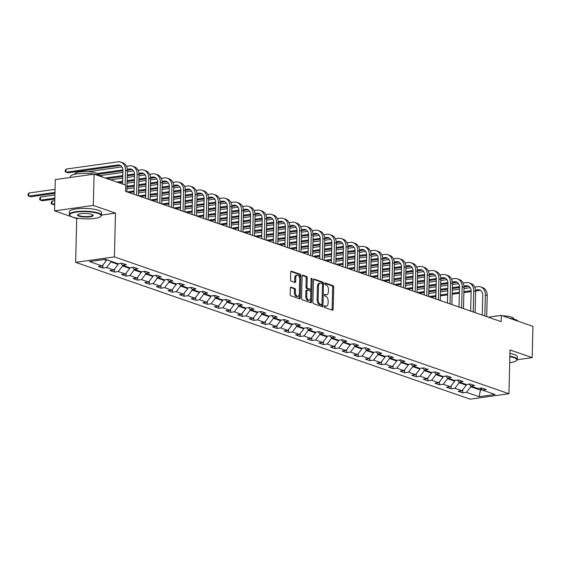 <?xml version="1.0" encoding="UTF-8"?>
<svg xmlns="http://www.w3.org/2000/svg" width="561" height="561" viewBox="0 0 561 561"><rect width="100%" height="100%" fill="white"/><g stroke="black" fill="none" stroke-linecap="round" stroke-linejoin="round"><path stroke-width="0.84" d="M324.146 306.467A0.884 0.505 82 0 0 324.637 307.505L332.4 310.198A1.262 0.715 82 0 0 332.603 310.219A1.262 0.715 82 0 0 333.157 309.223L333.697 287.113A1.262 0.715 82 0 0 333.003 285.633L325.24 282.94A0.884 0.505 82 0 0 325.092 282.926A0.884 0.505 82 0 0 324.707 283.628A0.884 0.505 82 0 0 325.198 284.665L326.2 285.009A4.039 2.293 82 0 1 328.444 289.749L328.395 291.594A4.039 2.293 82 0 1 326.621 294.784A4.039 2.293 82 0 1 325.962 294.714L324.959 294.364A0.884 0.505 82 0 0 324.819 294.35A0.884 0.505 82 0 0 324.426 295.044A0.884 0.505 82 0 0 324.917 296.082L325.92 296.432A4.039 2.293 82 0 1 328.164 301.173L328.115 303.01A4.039 2.293 82 0 1 326.341 306.201A4.039 2.293 82 0 1 325.689 306.131L324.679 305.787A0.884 0.505 82 0 0 324.538 305.766A0.884 0.505 82 0 0 324.146 306.467M291.089 287.134A1.262 0.715 82 0 0 290.886 287.113A1.262 0.715 82 0 0 290.332 288.109L290.177 294.315A1.262 0.715 82 0 0 290.879 295.794L299.497 298.782A1.262 0.715 82 0 0 299.7 298.803A1.262 0.715 82 0 0 300.254 297.807L300.794 275.703A1.262 0.715 82 0 0 300.093 274.224L291.475 271.236A1.262 0.715 82 0 0 291.271 271.208A1.262 0.715 82 0 0 290.717 272.211L290.535 279.701A1.262 0.715 82 0 0 291.236 281.18L294.925 282.456A1.262 0.715 82 0 0 295.128 282.485A1.262 0.715 82 0 0 295.682 281.482L295.773 277.772A3.373 1.914 82 0 1 297.26 275.107A3.373 1.914 82 0 1 299.679 279.126L299.329 293.676A3.373 1.914 82 0 1 297.842 296.341A3.373 1.914 82 0 1 295.416 292.323L295.479 289.897A1.262 0.715 82 0 0 294.777 288.417L290.689 287.19M115.489 213.117L93.315 205.431L94.08 174.155L55.301 179.583L54.536 210.859L76.71 218.545L75.637 262.338L114.423 256.903L115.489 213.117L101.464 215.08M517.221 359.734L532.186 357.638L510.012 349.952L508.939 393.738L114.423 256.903M532.186 357.638L532.95 326.362L501.324 315.394L488.365 317.21M94.08 174.155L125.706 185.123L125.552 191.378L501.176 321.649L501.324 315.394M312.891 302.19A1.262 0.715 82 0 0 313.592 303.669L322.21 306.664A1.262 0.715 82 0 0 322.414 306.685A1.262 0.715 82 0 0 322.968 305.689L323.508 283.586A1.262 0.715 82 0 0 322.813 282.099L314.195 279.112A1.262 0.715 82 0 0 313.985 279.09A1.262 0.715 82 0 0 313.431 280.086L312.891 302.19M310.85 302.723L302.232 299.735A1.262 0.715 82 0 1 301.538 298.249L302.077 276.145A1.262 0.715 82 0 1 302.631 275.149A1.262 0.715 82 0 1 302.835 275.171L306.523 276.454A1.262 0.715 82 0 1 307.225 277.933L307.007 286.895A1.262 0.715 82 0 0 307.701 288.382L310.149 289.231A1.262 0.715 82 0 0 310.359 289.252A1.262 0.715 82 0 0 310.913 288.256L311.138 278.922A0.884 0.505 82 0 1 311.53 278.221A0.884 0.505 82 0 1 312.161 279.273L311.614 301.748A1.262 0.715 82 0 1 311.06 302.744A1.262 0.715 82 0 1 310.85 302.723M75.637 262.338L470.16 399.166L508.939 393.738M102.81 268.06L106.632 267.52L113.778 270.002L109.949 270.535L114.416 272.085L118.245 271.552L125.384 274.027L121.562 274.56L126.022 276.11L129.85 275.577L136.996 278.053L133.167 278.586L137.634 280.135L141.456 279.602L148.602 282.078L144.773 282.611L149.24 284.161L153.069 283.628L160.208 286.103L156.386 286.636L160.846 288.186L164.675 287.653L171.82 290.128L167.991 290.668L172.458 292.211L176.28 291.678L183.426 294.153L179.597 294.693L184.064 296.236L187.893 295.703L195.032 298.179L191.21 298.718L195.67 300.268L199.499 299.728L206.644 302.211L202.816 302.744L207.282 304.293L211.104 303.753L218.25 306.236L214.421 306.769L218.888 308.319L222.71 307.779L229.856 310.261L226.034 310.794L230.494 312.344L234.323 311.811L241.461 314.286L237.64 314.819L242.107 316.369L245.928 315.836L253.074 318.311L249.245 318.844L253.712 320.394L257.534 319.861L264.68 322.337L260.858 322.87L265.318 324.419L269.147 323.886L276.285 326.362L272.464 326.902L276.924 328.444L280.752 327.912L287.898 330.387L284.069 330.927L288.536 332.47L292.358 331.937L299.504 334.412L295.675 334.952L300.142 336.502L303.971 335.962L311.11 338.437L307.288 338.977L311.748 340.527L315.577 339.987L322.722 342.469L318.893 343.002L323.36 344.552L327.182 344.012L334.328 346.495L330.499 347.028L334.966 348.577L338.795 348.037L345.934 350.52L342.112 351.053L346.572 352.603L350.401 352.07L357.546 354.545L353.718 355.078L358.184 356.628L362.006 356.095L369.152 358.57L365.323 359.103L369.79 360.653L373.619 360.12L380.758 362.595L376.936 363.128L381.396 364.678L385.225 364.145L392.37 366.621L388.542 367.16L393.009 368.703L396.83 368.17L403.976 370.646L400.147 371.186L404.614 372.728L408.443 372.195L415.582 374.671L411.76 375.211L416.22 376.761L420.049 376.221L427.187 378.696L423.366 379.236L427.833 380.786L431.654 380.246L438.8 382.728L434.971 383.261L439.438 384.811L443.26 384.271L450.406 386.753L446.584 387.286L451.044 388.836L454.873 388.303L462.012 390.779L458.19 391.312L462.657 392.861L466.479 392.328L479.129 396.711L495.061 394.481L482.411 390.098L486.24 389.558L481.773 388.009L477.944 388.549L470.805 386.073L474.627 385.533L470.167 383.983L466.338 384.523L459.193 382.041L463.021 381.508L458.554 379.958L454.733 380.498L447.587 378.016L451.416 377.483L446.949 375.933L443.12 376.466L435.981 373.991L439.803 373.458L435.343 371.908L431.514 372.441L424.368 369.965L428.197 369.433L423.73 367.883L419.909 368.416L412.763 365.94L416.592 365.407L412.125 363.858L408.303 364.391L401.157 361.915L404.979 361.382L400.519 359.832L396.69 360.365L389.551 357.89L393.373 357.35L388.906 355.807L385.084 356.34L377.939 353.865L381.768 353.325L377.301 351.775L373.479 352.315L366.333 349.84L370.155 349.3L365.695 347.75L361.866 348.29L354.727 345.807L358.549 345.274L354.089 343.725L350.26 344.265L343.115 341.782L346.943 341.249L342.476 339.7L338.655 340.239L331.509 337.757L335.338 337.224L330.871 335.674L327.042 336.207L319.903 333.732L323.725 333.199L319.265 331.649L315.436 332.182L308.291 329.707L312.119 329.174L307.652 327.624L303.831 328.157L296.685 325.682L300.514 325.149L296.047 323.599L292.218 324.132L285.079 321.656L288.901 321.116L284.441 319.574L280.612 320.107L273.466 317.631L277.295 317.091L272.828 315.548L269.007 316.081L261.861 313.606L265.69 313.066L261.223 311.516L257.394 312.056L250.255 309.581L254.077 309.041L249.617 307.491L245.788 308.031L238.642 305.549L242.471 305.016L238.004 303.466L234.182 304.006L227.037 301.523L230.866 300.991L226.399 299.441L222.57 299.981L215.431 297.498L219.253 296.965L214.793 295.416L210.964 295.949L203.825 293.473L207.647 292.94L203.18 291.39L199.358 291.923L192.213 289.448L196.041 288.915L191.574 287.365L187.753 287.898L180.607 285.423L184.429 284.89L179.969 283.34L176.14 283.873L169.001 281.398L172.823 280.858L168.356 279.315L164.534 279.848L157.389 277.372L161.217 276.832L156.75 275.29L152.929 275.823L145.783 273.347L149.612 272.807L145.145 271.258L141.316 271.797L134.177 269.315L137.999 268.782L133.539 267.232L129.71 267.772L122.564 265.29L126.393 264.757L121.926 263.207L118.105 263.747L105.454 259.357L89.522 261.587L102.172 265.977L98.343 266.51L102.81 268.06L102.88 265.051M118.112 263.74L118.091 264.406L110.952 261.931L110.966 261.272M110.952 261.931L106.632 267.52M118.091 264.406L113.778 270.002M129.717 267.772L129.703 268.431L122.557 265.956L122.571 265.297L120.79 263.368M122.557 265.956L118.245 271.552M129.703 268.431L125.384 274.027M141.323 271.797L141.309 272.464L134.163 269.981L134.184 269.322L132.403 267.394M134.163 269.981L129.85 275.577M141.309 272.464L136.996 278.053M152.936 275.823L152.915 276.489L145.776 274.006L145.79 273.347L144.009 271.419M145.776 274.006L141.456 279.602M152.915 276.489L148.602 282.078M164.541 279.848L164.527 280.514L157.382 278.039L157.396 277.372L155.614 275.444M157.382 278.039L153.069 283.628M164.527 280.514L160.208 286.103M176.147 283.873L176.133 284.539L168.987 282.064L169.008 281.398L167.227 279.469M168.987 282.064L164.675 287.653M176.133 284.539L171.82 290.128M187.76 287.898L187.739 288.564L180.6 286.089L180.614 285.423L178.833 283.494M180.6 286.089L176.28 291.678M187.739 288.564L183.426 294.153M199.365 291.923L199.351 292.59L192.206 290.114L192.22 289.448L190.438 287.52M192.206 290.114L187.893 295.703M199.351 292.59L195.032 298.179M210.971 295.949L210.957 296.615L203.811 294.139L203.825 293.473L202.051 291.552M203.811 294.139L199.499 299.728M210.957 296.615L206.644 302.211M222.577 299.974L222.563 300.64L215.424 298.164L215.438 297.505L213.657 295.577M215.424 298.164L211.104 303.753M222.563 300.64L218.25 306.236M234.189 303.999L234.168 304.665L227.03 302.19L227.044 301.53L225.263 299.602M227.03 302.19L222.71 307.779M234.168 304.665L229.856 310.261M238.642 305.549L236.875 303.627M245.795 308.031L245.781 308.697L238.635 306.215L238.649 305.556M238.635 306.215L234.323 311.811M245.781 308.697L241.461 314.286M250.255 309.581L248.481 307.652M257.401 312.056L257.387 312.722L250.241 310.24L250.262 309.581M250.241 310.24L245.928 315.836M257.387 312.722L253.074 318.311M261.861 313.606L260.087 311.678M269.014 316.081L268.992 316.748L261.854 314.265L261.868 313.606M261.854 314.265L257.534 319.861M268.992 316.748L264.68 322.337M273.466 317.631L271.692 315.703M280.619 320.107L280.605 320.773L273.459 318.297L273.473 317.631M273.459 318.297L269.147 323.886M280.605 320.773L276.285 326.362M292.225 324.132L292.211 324.798L285.065 322.323L285.086 321.656L283.305 319.728M285.065 322.323L280.752 327.912M292.211 324.798L287.898 330.387M303.838 328.157L303.817 328.823L296.678 326.348L296.692 325.682L294.911 323.753M296.678 326.348L292.358 331.937M303.817 328.823L299.504 334.412M315.443 332.182L315.429 332.848L308.284 330.373L308.298 329.707L306.516 327.785M308.284 330.373L303.971 335.962M315.429 332.848L311.11 338.437M327.049 336.207L327.035 336.873L319.889 334.398L319.91 333.732L318.129 331.81M319.889 334.398L315.577 339.987M327.035 336.873L322.722 342.469M338.662 340.232L338.641 340.899L331.502 338.423L331.516 337.764L329.735 335.836M331.502 338.423L327.182 344.012M338.641 340.899L334.328 346.495M350.267 344.265L350.253 344.924L343.108 342.448L343.122 341.789L341.34 339.861M343.108 342.448L338.795 348.037M350.253 344.924L345.934 350.52M361.873 348.29L361.859 348.956L354.713 346.474L354.734 345.814L352.953 343.886M354.713 346.474L350.401 352.07M361.859 348.956L357.546 354.545M373.486 352.315L373.465 352.981L366.326 350.499L366.34 349.84L364.559 347.911M366.326 350.499L362.006 356.095M373.465 352.981L369.152 358.57M385.091 356.34L385.077 357.006L377.932 354.524L377.946 353.865L376.165 351.936M377.932 354.524L373.619 360.12M385.077 357.006L380.758 362.595M396.697 360.365L396.683 361.032L389.537 358.556L389.558 357.89L387.777 355.962M389.537 358.556L385.225 364.145M396.683 361.032L392.37 366.621M408.31 364.391L408.289 365.057L401.15 362.581L401.164 361.915L399.383 359.987M401.15 362.581L396.83 368.17M408.289 365.057L403.976 370.646M419.916 368.416L419.901 369.082L412.756 366.606L412.77 365.94L410.989 364.012M412.756 366.606L408.443 372.195M419.901 369.082L415.582 374.671M431.521 372.441L431.507 373.107L424.361 370.632L424.375 369.965L422.601 368.044M424.361 370.632L420.049 376.221M431.507 373.107L427.187 378.696M435.981 373.991L434.207 372.069M443.127 376.466L443.113 377.132L435.967 374.657L435.988 373.998M435.967 374.657L431.654 380.246M443.113 377.132L438.8 382.728M447.587 378.016L445.813 376.094M454.74 380.491L454.719 381.157L447.58 378.682L447.594 378.023M447.58 378.682L443.26 384.271M454.719 381.157L450.406 386.753M459.193 382.041L457.418 380.12M466.345 384.523L466.331 385.19L459.186 382.707L459.2 382.048M459.186 382.707L454.873 388.303M466.331 385.19L462.012 390.779M480.511 388.191L480.468 390.091L470.791 386.732L470.812 386.073L469.031 384.145M470.791 386.732L466.479 392.328M482.187 389.846L480.468 390.091L479.129 396.711M482.411 390.098L480.637 388.17M93.315 205.431L54.536 210.859M104.08 259.547L106.485 260.381L106.499 259.722M106.485 260.381L102.172 265.977M462.727 389.853L462.657 392.861M451.121 385.828L451.044 388.836M439.508 381.803L439.438 384.811M427.903 377.777L427.833 380.786M416.297 373.752L416.22 376.761M404.684 369.727L404.614 372.728M393.079 365.702L393.009 368.703M381.473 361.67L381.396 364.678M369.86 357.645L369.79 360.653M358.255 353.619L358.184 356.628M346.649 349.594L346.572 352.603M335.043 345.569L334.966 348.577M323.431 341.544L323.36 344.552M311.825 337.519L311.748 340.527M300.219 333.493L300.142 336.502M288.606 329.468L288.536 332.47M277.001 325.443L276.924 328.444M265.395 321.411L265.318 324.419M253.782 317.386L253.712 320.394M242.177 313.361L242.107 316.369M230.571 309.335L230.494 312.344M218.958 305.31L218.888 308.319M207.353 301.285L207.282 304.293M195.747 297.26L195.67 300.268M184.134 293.235L184.064 296.236M172.529 289.21L172.458 292.211M160.923 285.184L160.846 288.186M149.317 281.152L149.24 284.161M137.704 277.127L137.634 280.135M126.099 273.102L126.022 276.11M114.493 269.077L114.416 272.085M76.71 218.545L78.316 218.32M324.202 306.131L324.637 306.278A4.039 2.293 82 0 0 325.296 306.348L326.341 306.201M326.621 294.784L325.569 294.932A4.039 2.293 82 0 1 324.917 294.862L324.482 294.707M331.951 310.037A1.262 0.715 82 0 0 332.112 309.363L332.652 287.26A1.262 0.715 82 0 0 331.951 285.78L324.763 283.284M322.449 284.378L322.463 283.726A1.262 0.715 82 0 0 321.762 282.246L313.592 279.413M321.769 306.509A1.262 0.715 82 0 0 321.923 305.836L321.965 304.167M321.446 304.665A0.884 0.505 82 0 0 321.593 304.679A0.884 0.505 82 0 0 321.979 303.978L322.456 284.581A0.884 0.505 82 0 0 321.965 283.543L320.906 283.172A4.039 2.293 82 0 0 320.247 283.102A4.039 2.293 82 0 0 318.473 286.292L318.15 299.553A4.039 2.293 82 0 0 320.387 304.293L321.446 304.665L320.401 304.812A0.884 0.505 82 0 0 320.541 304.826A0.884 0.505 82 0 0 320.675 304.77M320.247 283.102L319.202 283.249A4.039 2.293 82 0 0 317.428 286.44L318.473 286.292M320.401 304.812L319.342 304.441A4.039 2.293 82 0 1 317.098 299.7L317.428 286.44M302.232 275.472L305.472 276.601L306.523 276.454M309.497 289.322A1.262 0.715 82 0 1 309.307 289.399A1.262 0.715 82 0 1 309.104 289.371L306.657 288.522A1.262 0.715 82 0 1 305.955 287.043L306.173 278.081A1.262 0.715 82 0 0 305.472 276.601M310.892 288.48L310.801 292.19M310.661 297.933L310.563 301.895L311.614 301.748M306.776 296.201A3.373 1.914 82 0 0 309.202 300.219A3.373 1.914 82 0 0 310.682 297.554L310.808 292.428A1.262 0.715 82 0 0 310.107 290.949L307.659 290.1A1.262 0.715 82 0 0 307.456 290.079A1.262 0.715 82 0 0 306.902 291.075L306.776 296.201L305.731 296.348A3.373 1.914 82 0 0 308.15 300.366L309.202 300.219M306.615 290.247A1.262 0.715 82 0 0 306.411 290.226A1.262 0.715 82 0 0 305.857 291.222L306.902 291.075M305.731 296.348L305.857 291.222M310.408 302.568A1.262 0.715 82 0 0 310.563 301.895M297.842 296.341L296.79 296.489A3.373 1.914 82 0 1 294.371 292.47L294.427 290.044A1.262 0.715 82 0 0 293.726 288.564L290.486 287.435M297.26 275.107L296.208 275.255A3.373 1.914 82 0 0 294.728 277.919L295.773 277.772M294.476 282.302A1.262 0.715 82 0 0 294.637 281.629L294.728 277.919M299.679 278.74L299.749 275.851A1.262 0.715 82 0 0 299.048 274.371L290.871 271.538M299.048 298.627A1.262 0.715 82 0 0 299.209 297.954L299.301 294.055M474.704 287.064L477.727 286.636A9.642 7.623 109.1 0 1 480.658 286.909L482.523 287.555A9.642 7.623 109.1 0 1 487.221 295.57L486.71 316.635M480.658 286.909A9.642 7.623 109.1 0 1 485.363 294.925L484.844 315.99M482.257 315.086L482.74 295.289A6.43 5.084 -70.9 0 0 479.606 289.946A6.43 5.084 -70.9 0 0 477.649 289.764L475.553 290.058M480.497 290.388A6.43 5.084 -70.9 0 0 479.515 290.409L475.609 290.956M471.121 290.682L463.905 291.692M459.403 292.323L452.159 293.333M447.657 293.964L440.413 294.981M435.904 295.612L428.913 296.587M471.128 291.587L463.884 292.604M459.375 293.228L452.138 294.245M447.629 294.876L440.385 295.885M435.883 296.517L430.778 297.232M428.737 293.494L435.981 292.484M440.49 291.853L447.727 290.836M452.236 290.205L459.48 289.195M463.982 288.564L470.202 287.695M509.697 362.701A15.687 3.604 -178.6 0 0 516.4 360.702A15.687 3.604 -178.6 0 0 513.974 357.694A15.687 3.604 -178.6 0 0 509.844 356.677M509.858 356.2A16.073 3.689 1.4 0 1 514.297 357.273A16.073 3.689 1.4 0 1 517.263 359.496A16.073 3.689 1.4 0 1 516.786 360.358L516.4 360.702M509.43 318.206A16.073 3.689 1.4 0 1 515.222 319.49A16.073 3.689 1.4 0 1 518.034 321.187M502.481 315.794A11.571 2.658 1.4 0 1 511.618 317.126A11.571 2.658 1.4 0 1 513.757 318.732L513.75 319.048M509.928 353.444A16.073 3.689 1.4 0 1 514.36 354.517A16.073 3.689 1.4 0 1 517.326 356.747L517.263 359.496M493.498 316.488A11.571 2.658 1.4 0 1 497.845 315.878M72.593 217.058A15.687 3.604 -178.6 0 0 88.294 218.881A15.687 3.604 -178.6 0 0 100.601 216.49A15.687 3.604 -178.6 0 0 98.175 213.482A15.687 3.604 -178.6 0 0 78.919 211.841A15.687 3.604 -178.6 0 0 70.125 215.747A15.687 3.604 -178.6 0 0 72.593 217.058M70.125 215.747L69.76 215.382A16.073 3.689 1.4 0 1 69.326 214.505A16.073 3.689 1.4 0 1 80.553 211.266A16.073 3.689 1.4 0 1 98.498 213.061A16.073 3.689 1.4 0 1 101.464 215.291A16.073 3.689 1.4 0 1 100.987 216.146L100.601 216.49M78.989 216.167A7.84 1.802 1.4 0 1 77.776 214.66A7.84 1.802 1.4 0 1 83.926 213.468A7.84 1.802 1.4 0 1 91.78 214.379A7.84 1.802 1.4 0 1 93.014 215.031A7.84 1.802 1.4 0 1 88.617 216.988A7.84 1.802 1.4 0 1 78.989 216.167M78.007 214.491A7.454 1.711 -178.6 0 0 77.937 214.716A7.454 1.711 -178.6 0 0 79.311 215.747A7.454 1.711 -178.6 0 0 87.635 216.581A7.454 1.711 -178.6 0 0 92.846 215.08A7.454 1.711 -178.6 0 0 92.789 214.849M70.23 177.493L70.251 176.722A16.073 3.689 1.4 0 1 81.478 173.482A16.073 3.689 1.4 0 1 99.416 175.277A16.073 3.689 1.4 0 1 102.235 176.981M74.809 174.268L74.816 173.952A11.571 2.658 1.4 0 1 82.902 171.624A11.571 2.658 1.4 0 1 95.819 172.914A11.571 2.658 1.4 0 1 97.958 174.52L97.951 174.836M69.326 214.505L69.396 211.749A16.073 3.689 1.4 0 1 80.623 208.51A16.073 3.689 1.4 0 1 98.561 210.312A16.073 3.689 1.4 0 1 101.527 212.535L101.464 215.291M463.098 283.039L466.121 282.611A9.642 7.623 109.1 0 1 469.052 282.884L470.91 283.529A9.642 7.623 109.1 0 1 475.616 291.545L475.097 312.603M469.052 282.884A9.642 7.623 109.1 0 1 473.75 290.893L473.239 311.958M470.651 311.06L471.135 291.264A6.43 5.084 -70.9 0 0 468 285.921A6.43 5.084 -70.9 0 0 466.044 285.738L463.94 286.033M468.891 286.362A6.43 5.084 -70.9 0 0 467.902 286.383L464.003 286.93M459.515 286.657L452.292 287.667M447.79 288.298L440.546 289.308M436.044 289.939L428.8 290.956M424.298 291.587L417.307 292.562M459.515 287.562L452.271 288.571M447.769 289.203L440.525 290.219M436.023 290.85L428.779 291.86M424.277 292.491L419.165 293.207M417.132 289.469L424.375 288.459M428.877 287.828L436.121 286.811M440.623 286.18L447.867 285.17M452.369 284.539L458.589 283.67M451.493 279.013L454.515 278.586A9.642 7.623 109.1 0 1 457.446 278.859L459.305 279.504A9.642 7.623 109.1 0 1 464.003 287.512L463.491 308.578M457.446 278.859A9.642 7.623 109.1 0 1 462.145 286.867L461.633 307.933M459.038 307.035L459.522 287.239A6.43 5.084 -70.9 0 0 456.388 281.895A6.43 5.084 -70.9 0 0 454.438 281.713L452.334 282.008M457.278 282.337A6.43 5.084 -70.9 0 0 456.296 282.358L452.397 282.905M447.909 282.632L440.687 283.642M436.185 284.273L428.941 285.283M424.439 285.914L417.195 286.93M412.693 287.562L405.701 288.536M447.909 283.536L440.666 284.546M436.163 285.177L428.92 286.194M424.418 286.825L417.174 287.835M412.672 288.466L407.559 289.181M405.526 285.444L412.77 284.434M417.272 283.803L424.516 282.786M429.018 282.155L436.262 281.145M440.764 280.514L446.984 279.644M439.88 274.988L442.902 274.56A9.642 7.623 109.1 0 1 445.834 274.834L447.699 275.479A9.642 7.623 109.1 0 1 452.397 283.487L451.886 304.553M445.834 274.834A9.642 7.623 109.1 0 1 450.539 282.842L450.02 303.908M447.433 303.01L447.916 283.214A6.43 5.084 -70.9 0 0 444.782 277.87A6.43 5.084 -70.9 0 0 442.825 277.688L440.729 277.983M445.672 278.305A6.43 5.084 -70.9 0 0 444.691 278.333L440.792 278.88M436.297 278.6L429.081 279.616M424.579 280.241L417.335 281.257M412.833 281.888L405.589 282.905M401.087 283.529L394.088 284.511M436.304 279.511L429.06 280.521M424.558 281.152L417.314 282.169M412.805 282.8L405.561 283.81M401.059 284.441L395.954 285.156M393.913 281.419L401.157 280.402M405.666 279.778L412.91 278.761M417.412 278.13L424.656 277.113M429.158 276.489L435.378 275.612M428.274 270.956L431.297 270.535A9.642 7.623 109.1 0 1 434.228 270.809L436.086 271.454A9.642 7.623 109.1 0 1 440.792 279.462L440.273 300.528M434.228 270.809A9.642 7.623 109.1 0 1 438.926 278.817L438.414 299.883M435.827 298.985L436.311 279.182A6.43 5.084 -70.9 0 0 433.176 273.845A6.43 5.084 -70.9 0 0 431.22 273.663L429.116 273.957M434.067 274.28A6.43 5.084 -70.9 0 0 433.078 274.308L429.179 274.855M424.691 274.574L417.468 275.591M412.966 276.215L405.722 277.232M401.22 277.863L393.976 278.873M389.474 279.504L382.483 280.486M424.691 275.486L417.447 276.496M412.945 277.127L405.701 278.144M401.199 278.768L393.955 279.785M389.453 280.416L384.341 281.131M382.307 277.393L389.551 276.377M394.053 275.746L401.297 274.736M405.799 274.105L413.043 273.088M417.545 272.464L423.765 271.587M416.669 266.931L419.691 266.51A9.642 7.623 109.1 0 1 422.622 266.784L424.481 267.429A9.642 7.623 109.1 0 1 429.179 275.437L428.667 296.503M422.622 266.784A9.642 7.623 109.1 0 1 427.321 274.792L426.809 295.857M424.214 294.96L424.698 275.156A6.43 5.084 -70.9 0 0 421.563 269.82A6.43 5.084 -70.9 0 0 419.614 269.638L417.51 269.932M422.454 270.255A6.43 5.084 -70.9 0 0 421.472 270.283L417.573 270.83M413.085 270.549L405.862 271.559M401.36 272.19L394.117 273.207M389.615 273.838L382.371 274.848M377.869 275.479L370.877 276.461M413.085 271.454L405.841 272.471M401.339 273.102L394.095 274.112M389.593 274.743L382.35 275.76M377.848 276.391L372.735 277.106M370.702 273.368L377.946 272.351M382.448 271.72L389.692 270.711M394.194 270.079L401.438 269.063M405.94 268.431L412.16 267.562M405.056 262.906L408.078 262.485A9.642 7.623 109.1 0 1 411.01 262.758L412.875 263.404A9.642 7.623 109.1 0 1 417.573 271.412L417.061 292.477M411.01 262.758A9.642 7.623 109.1 0 1 415.715 270.767L415.196 291.832M412.608 290.935L413.092 271.131A6.43 5.084 -70.9 0 0 409.958 265.795A6.43 5.084 -70.9 0 0 408.008 265.612L405.905 265.907M410.848 266.23A6.43 5.084 -70.9 0 0 409.867 266.258L405.968 266.805M401.48 266.524L394.257 267.534M389.755 268.165L382.511 269.182M378.009 269.813L370.765 270.823M366.263 271.454L359.264 272.436M401.48 267.429L394.236 268.446M389.734 269.077L382.49 270.086M377.988 270.718L370.744 271.734M366.235 272.365L361.13 273.081M359.096 269.343L366.333 268.326M370.842 267.695L378.086 266.685M382.588 266.054L389.832 265.037M394.334 264.406L400.554 263.537M393.45 258.88L396.473 258.46A9.642 7.623 109.1 0 1 399.404 258.733L401.262 259.378A9.642 7.623 109.1 0 1 405.968 267.387L405.449 288.452M399.404 258.733A9.642 7.623 109.1 0 1 404.102 266.741L403.59 287.807M401.003 286.909L401.487 267.106A6.43 5.084 -70.9 0 0 398.352 261.77A6.43 5.084 -70.9 0 0 396.396 261.587L394.292 261.882M399.243 262.204A6.43 5.084 -70.9 0 0 398.261 262.232L394.355 262.779M389.867 262.499L382.651 263.509M378.142 264.14L370.898 265.157M366.396 265.788L359.152 266.798M354.65 267.429L347.659 268.41M389.867 263.404L382.623 264.42M378.121 265.051L370.877 266.061M366.375 266.692L359.131 267.709M354.629 268.34L349.517 269.056M347.483 265.318L354.727 264.301M359.229 263.67L366.473 262.66M370.975 262.029L378.219 261.012M382.721 260.381L388.948 259.512M381.845 254.855L384.867 254.435A9.642 7.623 109.1 0 1 387.798 254.701L389.657 255.346A9.642 7.623 109.1 0 1 394.355 263.361L393.843 284.427M387.798 254.701A9.642 7.623 109.1 0 1 392.497 262.716L391.985 283.782M389.39 282.884L389.874 263.081A6.43 5.084 -70.9 0 0 386.746 257.744A6.43 5.084 -70.9 0 0 384.79 257.562L382.686 257.857M387.63 258.179A6.43 5.084 -70.9 0 0 386.648 258.207L382.749 258.754M378.261 258.474L371.038 259.484M366.536 260.115L359.292 261.131M354.79 261.756L347.547 262.772M343.044 263.404L336.053 264.378M378.261 259.378L371.017 260.395M366.515 261.026L359.271 262.036M354.769 262.667L347.525 263.684M343.023 264.308L337.911 265.023M335.878 261.286L343.122 260.276M347.624 259.645L354.868 258.628M359.37 258.004L366.613 256.987M371.116 256.356L377.336 255.486M370.232 250.83L373.254 250.409A9.642 7.623 109.1 0 1 376.186 250.676L378.051 251.321A9.642 7.623 109.1 0 1 382.749 259.336L382.237 280.402M376.186 250.676A9.642 7.623 109.1 0 1 380.891 258.691L380.372 279.757M377.784 278.859L378.268 259.056A6.43 5.084 -70.9 0 0 375.134 253.712A6.43 5.084 -70.9 0 0 373.184 253.537L371.08 253.831M376.024 254.154A6.43 5.084 -70.9 0 0 375.043 254.182L371.144 254.722M366.656 254.449L359.433 255.458M354.931 256.089L347.687 257.099M343.185 257.73L335.941 258.747M331.439 259.378L324.44 260.353M366.656 255.353L359.412 256.37M354.91 256.994L347.666 258.011M343.164 258.642L335.92 259.652M331.411 260.283L326.306 260.998M324.272 257.261L331.516 256.251M336.018 255.62L343.262 254.603M347.764 253.972L355.008 252.962M359.51 252.331L365.73 251.461M358.626 246.805L361.649 246.377A9.642 7.623 109.1 0 1 364.58 246.651L366.438 247.296A9.642 7.623 109.1 0 1 371.144 255.311L370.625 276.377M364.58 246.651A9.642 7.623 109.1 0 1 369.285 254.666L368.766 275.731M366.179 274.827L366.663 255.031A6.43 5.084 -70.9 0 0 363.528 249.687A6.43 5.084 -70.9 0 0 361.572 249.505L359.468 249.799M364.419 250.129A6.43 5.084 -70.9 0 0 363.437 250.15L359.531 250.697M355.043 250.423L347.827 251.433M343.318 252.064L336.081 253.074M331.572 253.705L324.328 254.722M319.826 255.353L312.835 256.328M355.043 251.328L347.799 252.338M343.297 252.969L336.053 253.986M331.551 254.617L324.307 255.627M319.805 256.258L314.693 256.973M312.659 253.235L319.903 252.226M324.405 251.594L331.649 250.578M336.151 249.947L343.395 248.937M347.904 248.306L354.124 247.436M347.021 242.78L350.043 242.352A9.642 7.623 109.1 0 1 352.974 242.625L354.833 243.271A9.642 7.623 109.1 0 1 359.531 251.279L359.019 272.344M352.974 242.625A9.642 7.623 109.1 0 1 357.673 250.634L357.161 271.699M354.573 270.802L355.057 251.005A6.43 5.084 -70.9 0 0 351.922 245.662A6.43 5.084 -70.9 0 0 349.966 245.48L347.862 245.774M352.813 246.104A6.43 5.084 -70.9 0 0 351.824 246.125L347.925 246.672M343.437 246.398L336.214 247.408M331.712 248.039L324.468 249.049M319.966 249.68L312.722 250.697M308.22 251.328L301.229 252.303M343.437 247.303L336.193 248.313M331.691 248.944L324.447 249.961M319.945 250.592L312.701 251.601M308.199 252.233L303.087 252.948M301.054 249.21L308.298 248.2M312.8 247.569L320.043 246.552M324.546 245.921L331.789 244.912M336.291 244.28L342.512 243.411M335.415 238.755L338.437 238.327A9.642 7.623 109.1 0 1 341.361 238.6L343.227 239.245A9.642 7.623 109.1 0 1 347.925 247.254L347.413 268.319M341.361 238.6A9.642 7.623 109.1 0 1 346.067 246.609L345.548 267.674M342.96 266.777L343.444 246.98A6.43 5.084 -70.9 0 0 340.31 241.637A6.43 5.084 -70.9 0 0 338.36 241.454L336.256 241.749M341.2 242.079A6.43 5.084 -70.9 0 0 340.218 242.1L336.32 242.647M331.832 242.373L324.609 243.383M320.107 244.014L312.863 245.024M308.361 245.655L301.117 246.672M296.615 247.296L289.623 248.278M331.832 243.278L324.588 244.287M320.086 244.919L312.842 245.935M308.34 246.567L301.096 247.576M296.594 248.207L291.482 248.923M289.448 245.185L296.692 244.168M301.194 243.544L308.438 242.527M312.94 241.896L320.184 240.886M324.686 240.255L330.906 239.386M323.802 234.722L326.825 234.302A9.642 7.623 109.1 0 1 329.756 234.575L331.614 235.22A9.642 7.623 109.1 0 1 336.32 243.229L335.801 264.294M329.756 234.575A9.642 7.623 109.1 0 1 334.461 242.583L333.942 263.649M331.355 262.751L331.839 242.955A6.43 5.084 -70.9 0 0 328.704 237.612A6.43 5.084 -70.9 0 0 326.747 237.429L324.644 237.724M329.595 238.046A6.43 5.084 -70.9 0 0 328.613 238.074L324.707 238.621M320.219 238.341L313.003 239.358M308.501 239.982L301.257 240.999M296.748 241.63L289.511 242.647M285.002 243.271L278.011 244.252M320.219 239.252L312.975 240.262M308.473 240.893L301.229 241.91M296.727 242.534L289.483 243.551M284.981 244.182L279.876 244.898M277.835 241.16L285.079 240.143M289.581 239.512L296.825 238.502M301.327 237.871L308.571 236.854M313.08 236.23L319.3 235.354M312.197 230.697L315.219 230.276A9.642 7.623 109.1 0 1 318.15 230.55L320.008 231.195A9.642 7.623 109.1 0 1 324.714 239.203L324.195 260.269M318.15 230.55A9.642 7.623 109.1 0 1 322.848 238.558L322.337 259.624M319.749 258.726L320.233 238.923A6.43 5.084 -70.9 0 0 317.098 233.586A6.43 5.084 -70.9 0 0 315.142 233.404L313.038 233.699M317.989 234.021A6.43 5.084 -70.9 0 0 317 234.049L313.101 234.596M308.613 234.316L301.39 235.325M296.888 235.957L289.644 236.973M285.142 237.605L277.898 238.614M273.396 239.245L266.405 240.227M308.613 235.22L301.369 236.237M296.867 236.868L289.623 237.885M285.121 238.509L277.877 239.526M273.375 240.157L268.263 240.872M266.23 237.135L273.473 236.118M277.976 235.487L285.219 234.477M289.721 233.846L296.965 232.829M301.467 232.198L307.687 231.328M300.591 226.672L303.613 226.251A9.642 7.623 109.1 0 1 306.544 226.525L308.403 227.17A9.642 7.623 109.1 0 1 313.101 235.178L312.589 256.244M306.544 226.525A9.642 7.623 109.1 0 1 311.243 234.533L310.731 255.599M308.136 254.701L308.62 234.898A6.43 5.084 -70.9 0 0 305.486 229.561A6.43 5.084 -70.9 0 0 303.536 229.379L301.432 229.673M306.376 229.996A6.43 5.084 -70.9 0 0 305.394 230.024L301.495 230.571M297.007 230.291L289.785 231.3M285.283 231.931L278.039 232.948M273.537 233.579L266.293 234.589M261.791 235.22L254.799 236.202M297.007 231.195L289.764 232.212M285.261 232.843L278.018 233.853M273.516 234.484L266.272 235.501M261.77 236.132L256.658 236.847M254.624 233.11L261.868 232.093M266.37 231.462L273.614 230.452M278.116 229.821L285.36 228.804M289.862 228.173L296.082 227.303M288.978 222.647L292 222.226A9.642 7.623 109.1 0 1 294.932 222.5L296.79 223.145A9.642 7.623 109.1 0 1 301.495 231.153L300.976 252.219M294.932 222.5A9.642 7.623 109.1 0 1 299.637 230.508L299.118 251.573M296.531 250.676L297.014 230.873A6.43 5.084 -70.9 0 0 293.88 225.536A6.43 5.084 -70.9 0 0 291.923 225.354L289.82 225.648M294.77 225.971A6.43 5.084 -70.9 0 0 293.789 225.999L289.883 226.546M285.395 226.265L278.179 227.275M273.677 227.906L266.433 228.923M261.931 229.554L254.687 230.564M250.178 231.195L243.186 232.177M285.402 227.17L278.158 228.187M273.649 228.818L266.405 229.828M261.903 230.459L254.659 231.476M250.157 232.107L245.052 232.822M243.011 229.084L250.255 228.068M254.757 227.436L262.001 226.427M266.51 225.795L273.754 224.779M278.256 224.148L284.476 223.278M277.372 218.622L280.395 218.201A9.642 7.623 109.1 0 1 283.326 218.467L285.184 219.113A9.642 7.623 109.1 0 1 289.89 227.128L289.371 248.193M283.326 218.467A9.642 7.623 109.1 0 1 288.024 226.483L287.512 247.548M284.925 246.651L285.409 226.847A6.43 5.084 -70.9 0 0 282.274 221.511A6.43 5.084 -70.9 0 0 280.318 221.329L278.214 221.623M283.165 221.946A6.43 5.084 -70.9 0 0 282.176 221.974L278.277 222.521M273.789 222.24L266.566 223.25M262.064 223.881L254.82 224.898M250.318 225.529L243.074 226.539M238.572 227.17L231.581 228.152M273.789 223.145L266.545 224.162M262.043 224.793L254.799 225.803M250.297 226.434L243.053 227.45M238.551 228.082L233.439 228.797M231.405 225.059L238.649 224.042M243.151 223.411L250.395 222.394M254.897 221.77L262.141 220.754M266.643 220.122L272.863 219.253M265.767 214.597L268.789 214.176A9.642 7.623 109.1 0 1 271.72 214.442L273.579 215.087A9.642 7.623 109.1 0 1 278.277 223.103L277.765 244.168M271.72 214.442A9.642 7.623 109.1 0 1 276.419 222.458L275.907 243.523M273.312 242.625L273.796 222.822A6.43 5.084 -70.9 0 0 270.661 217.479A6.43 5.084 -70.9 0 0 268.712 217.303L266.608 217.598M271.552 217.92A6.43 5.084 -70.9 0 0 270.57 217.949L266.671 218.488M262.183 218.215L254.96 219.225M250.458 219.856L243.215 220.873M238.713 221.497L231.469 222.514M226.967 223.145L219.975 224.12M262.183 219.12L254.939 220.136M250.437 220.768L243.194 221.777M238.691 222.408L231.448 223.425M226.946 224.049L221.833 224.765M219.8 221.027L227.044 220.017M231.546 219.386L238.79 218.369M243.292 217.745L250.536 216.728M255.038 216.097L261.258 215.228M254.154 210.571L257.176 210.151A9.642 7.623 109.1 0 1 260.108 210.417L261.973 211.062A9.642 7.623 109.1 0 1 266.671 219.078L266.159 240.143M260.108 210.417A9.642 7.623 109.1 0 1 264.813 218.432L264.294 239.498M261.707 238.6L262.19 218.797A6.43 5.084 -70.9 0 0 259.056 213.453A6.43 5.084 -70.9 0 0 257.099 213.278L255.003 213.573M259.946 213.895A6.43 5.084 -70.9 0 0 258.965 213.923L255.066 214.463M250.571 214.19L243.355 215.2M238.853 215.831L231.609 216.841M227.107 217.472L219.863 218.488M215.361 219.12L208.362 220.094M250.578 215.094L243.334 216.111M238.825 216.735L231.588 217.752M227.079 218.383L219.835 219.393M215.333 220.024L210.228 220.739M208.187 217.002L215.431 215.992M219.94 215.361L227.177 214.344M231.686 213.713L238.93 212.703M243.432 212.072L249.652 211.202M242.548 206.546L245.571 206.118A9.642 7.623 109.1 0 1 248.502 206.392L250.36 207.037A9.642 7.623 109.1 0 1 255.066 215.052L254.547 236.111M248.502 206.392A9.642 7.623 109.1 0 1 253.2 214.407L252.688 235.466M250.101 234.568L250.585 214.772A6.43 5.084 -70.9 0 0 247.45 209.428A6.43 5.084 -70.9 0 0 245.494 209.246L243.39 209.541M248.341 209.87A6.43 5.084 -70.9 0 0 247.352 209.891L243.453 210.438M238.965 210.165L231.742 211.174M227.24 211.806L219.996 212.815M215.494 213.446L208.25 214.463M203.748 215.094L196.757 216.069M238.965 211.069L231.721 212.079M227.219 212.71L219.975 213.727M215.473 214.358L208.229 215.368M203.727 215.999L198.615 216.714M196.581 212.977L203.825 211.967M208.327 211.336L215.571 210.319M220.073 209.688L227.317 208.678M231.819 208.047L238.039 207.177M230.943 202.521L233.965 202.093A9.642 7.623 109.1 0 1 236.896 202.367L238.755 203.012A9.642 7.623 109.1 0 1 243.453 211.02L242.941 232.086M236.896 202.367A9.642 7.623 109.1 0 1 241.595 210.375L241.083 231.441M238.488 230.543L238.972 210.747A6.43 5.084 -70.9 0 0 235.837 205.403A6.43 5.084 -70.9 0 0 233.888 205.221L231.784 205.515M236.728 205.845A6.43 5.084 -70.9 0 0 235.746 205.866L231.847 206.413M227.359 206.139L220.136 207.149M215.634 207.78L208.39 208.79M203.888 209.421L196.645 210.438M192.143 211.069L185.151 212.044M227.359 207.044L220.115 208.054M215.613 208.685L208.369 209.702M203.867 210.333L196.623 211.343M192.121 211.974L187.009 212.689M184.976 208.951L192.22 207.942M196.722 207.311L203.966 206.294M208.468 205.663L215.712 204.653M220.214 204.022L226.434 203.152M54.712 203.797L52.047 204.169L54.683 204.709M52.124 201.041L52.047 204.169L51.268 203.615L51.296 202.367L52.124 201.041L54.782 200.67M54.845 198.131L40.441 200.144L42.299 200.789L54.824 199.036M40.518 197.016L40.441 200.144L39.656 199.59L39.691 198.342L40.518 197.016L54.922 195.004M219.33 198.496L222.352 198.068A9.642 7.623 109.1 0 1 225.284 198.342L227.149 198.987A9.642 7.623 109.1 0 1 231.847 206.995L231.335 228.061M225.284 198.342A9.642 7.623 109.1 0 1 229.989 206.35L229.47 227.415M226.882 226.518L227.366 206.721A6.43 5.084 -70.9 0 0 224.232 201.378A6.43 5.084 -70.9 0 0 222.282 201.196L220.178 201.49M225.122 201.813A6.43 5.084 -70.9 0 0 224.141 201.841L220.242 202.388M215.754 202.114L208.531 203.124M204.029 203.755L196.785 204.765M192.283 205.396L185.039 206.413M180.537 207.037L173.538 208.019M215.754 203.019L208.51 204.029M204.008 204.66L196.764 205.677M192.255 206.308L185.018 207.318M180.509 207.949L175.404 208.664M173.37 204.926L180.607 203.909M185.116 203.285L192.36 202.269M196.862 201.637L204.106 200.628M208.608 199.996L214.828 199.12M207.724 194.464L210.747 194.043A9.642 7.623 109.1 0 1 213.678 194.316L215.536 194.962A9.642 7.623 109.1 0 1 220.242 202.97L219.723 224.035M213.678 194.316A9.642 7.623 109.1 0 1 218.376 202.325L217.864 223.39M215.277 222.493L215.761 202.696A6.43 5.084 -70.9 0 0 212.626 197.353A6.43 5.084 -70.9 0 0 210.67 197.17L208.566 197.465M213.517 197.788A6.43 5.084 -70.9 0 0 212.528 197.816L208.629 198.363M204.141 198.082L196.925 199.099M192.416 199.723L185.172 200.74M180.67 201.371L173.426 202.381M168.924 203.012L161.933 203.994M204.141 198.994L196.897 200.004M192.395 200.635L185.151 201.651M180.649 202.276L173.405 203.292M168.903 203.924L163.791 204.639M161.757 200.901L169.001 199.884M173.503 199.253L180.747 198.243M185.249 197.612L192.493 196.595M196.995 195.971L203.215 195.095M196.119 190.438L199.141 190.018A9.642 7.623 109.1 0 1 202.072 190.291L203.931 190.936A9.642 7.623 109.1 0 1 208.629 198.945L208.117 220.01M202.072 190.291A9.642 7.623 109.1 0 1 206.771 198.299L206.259 219.365M203.664 218.467L204.148 198.664A6.43 5.084 -70.9 0 0 201.013 193.328A6.43 5.084 -70.9 0 0 199.064 193.145L196.96 193.44M201.904 193.762A6.43 5.084 -70.9 0 0 200.922 193.79L197.023 194.337M192.535 194.057L185.312 195.067M180.81 195.698L173.566 196.715M169.064 197.346L161.82 198.356M157.318 198.987L150.327 199.968M192.535 194.962L185.291 195.978M180.789 196.609L173.545 197.619M169.043 198.25L161.799 199.267M157.297 199.898L152.185 200.614M150.152 196.876L157.396 195.859M161.898 195.228L169.142 194.218M173.644 193.587L180.887 192.57M185.389 191.939L191.61 191.07M184.506 186.413L187.528 185.993A9.642 7.623 109.1 0 1 190.46 186.266L192.325 186.911A9.642 7.623 109.1 0 1 197.023 194.919L196.511 215.985M190.46 186.266A9.642 7.623 109.1 0 1 195.165 194.274L194.646 215.34M192.058 214.442L192.542 194.639A6.43 5.084 -70.9 0 0 189.408 189.302A6.43 5.084 -70.9 0 0 187.458 189.12L185.354 189.415M190.298 189.737A6.43 5.084 -70.9 0 0 189.316 189.765L185.418 190.312M180.93 190.032L173.707 191.042M169.205 191.673L161.961 192.689M157.459 193.321L150.215 194.33M145.713 194.962L138.714 195.943M180.93 190.936L173.686 191.953M169.184 192.584L161.94 193.594M157.438 194.225L150.194 195.242M145.685 195.873L140.58 196.588M138.546 192.851L145.79 191.834M150.292 191.203L157.536 190.193M162.038 189.562L169.282 188.545M173.784 187.914L180.004 187.044M172.9 182.388L175.923 181.967A9.642 7.623 109.1 0 1 178.854 182.241L180.712 182.886A9.642 7.623 109.1 0 1 185.418 190.894L184.899 211.96M178.854 182.241A9.642 7.623 109.1 0 1 183.552 190.249L183.04 211.315M180.453 210.417L180.937 190.614A6.43 5.084 -70.9 0 0 177.802 185.277A6.43 5.084 -70.9 0 0 175.845 185.095L173.742 185.389M178.693 185.712A6.43 5.084 -70.9 0 0 177.711 185.74L173.805 186.287M169.317 186.007L162.101 187.016M157.592 187.647L150.355 188.664M145.846 189.295L138.602 190.305M134.1 190.936L127.109 191.918M169.317 186.911L162.073 187.928M157.571 188.559L150.327 189.569M145.825 190.2L138.581 191.217M134.079 191.848L128.967 192.563M126.933 188.826L134.177 187.809M138.679 187.178L145.923 186.168M150.425 185.537L157.669 184.52M162.171 183.889L168.398 183.019M161.295 178.363L164.317 177.942A9.642 7.623 109.1 0 1 167.248 178.209L169.106 178.854A9.642 7.623 109.1 0 1 173.805 186.869L173.293 207.935M167.248 178.209A9.642 7.623 109.1 0 1 171.947 186.224L171.435 207.29M168.84 206.392L169.324 186.589A6.43 5.084 -70.9 0 0 166.196 181.252A6.43 5.084 -70.9 0 0 164.24 181.07L162.136 181.364M167.08 181.687A6.43 5.084 -70.9 0 0 166.098 181.715L162.199 182.262M157.711 181.981L150.488 182.991M145.986 183.622L138.742 184.639M134.24 185.263L126.996 186.28M157.711 182.886L150.467 183.903M145.965 184.534L138.721 185.544M134.219 186.175L126.975 187.192M122.06 183.854L122.571 183.784M127.074 183.152L134.317 182.136M138.819 181.512L146.063 180.495M150.565 179.864L156.785 178.994M149.689 174.338L152.711 173.917A9.642 7.623 109.1 0 1 155.635 174.183L157.501 174.829A9.642 7.623 109.1 0 1 162.199 182.844L161.687 203.909M155.635 174.183A9.642 7.623 109.1 0 1 160.341 182.199L159.822 203.264M157.234 202.367L157.718 182.563A6.43 5.084 -70.9 0 0 154.584 177.22A6.43 5.084 -70.9 0 0 152.634 177.045L150.53 177.339M155.474 177.662A6.43 5.084 -70.9 0 0 154.492 177.69L150.593 178.23M146.105 177.956L138.883 178.966M134.381 179.597L127.137 180.607M122.635 181.238L116.849 182.052M146.105 178.861L138.862 179.878M134.359 180.502L127.116 181.519M122.614 182.15L118.715 182.697M110.447 179.829L122.712 178.11M127.214 177.479L134.458 176.47M138.96 175.838L145.18 174.969M138.076 170.313L141.099 169.885A9.642 7.623 109.1 0 1 144.03 170.158L145.888 170.803A9.642 7.623 109.1 0 1 150.593 178.819L150.075 199.884M144.03 170.158A9.642 7.623 109.1 0 1 148.735 178.174L148.216 199.239M145.629 198.335L146.112 178.538A6.43 5.084 -70.9 0 0 142.978 173.195A6.43 5.084 -70.9 0 0 141.021 173.012L138.918 173.307M143.868 173.637A6.43 5.084 -70.9 0 0 142.887 173.658L138.981 174.205M134.493 173.931L127.277 174.941M122.775 175.572L105.244 178.026M134.493 174.836L127.249 175.852M122.747 176.477L107.102 178.671M100.265 175.607L122.845 172.444M127.354 171.813L133.574 170.944M126.47 166.287L129.493 165.86A9.642 7.623 109.1 0 1 132.424 166.133L134.282 166.778A9.642 7.623 109.1 0 1 138.988 174.787L138.469 195.852M132.424 166.133A9.642 7.623 109.1 0 1 137.122 174.141L136.611 195.207M134.023 194.309L134.507 174.513A6.43 5.084 -70.9 0 0 131.372 169.17A6.43 5.084 -70.9 0 0 129.416 168.987L127.312 169.282M132.263 169.611A6.43 5.084 -70.9 0 0 131.274 169.632L127.375 170.179M122.887 169.906L97.144 173.51M122.887 170.81L97.923 174.303M88.147 171.652L121.961 166.919M54.985 192.458L28.828 196.119L30.694 196.764L54.964 193.37M28.906 192.991L28.828 196.119L28.05 195.565L28.078 194.316L28.906 192.991L55.062 189.33M122.564 184.029L122.894 170.488A6.43 5.084 -70.9 0 0 119.759 165.144A6.43 5.084 -70.9 0 0 117.81 164.962L65.974 172.22L66.051 169.092L117.887 161.834A9.642 7.623 109.1 0 1 120.811 162.108L122.677 162.753A9.642 7.623 109.1 0 1 127.375 170.761L126.863 191.827M120.811 162.108A9.642 7.623 109.1 0 1 125.517 170.116L125.152 184.927M120.65 165.586A6.43 5.084 -70.9 0 0 119.668 165.607L67.839 172.865L65.195 171.666L65.223 170.411L66.051 169.092M324.637 306.278L325.689 306.131M324.917 294.862L325.962 294.714M331.951 285.78L333.003 285.633M332.652 287.26L333.697 287.113M332.112 309.363L333.157 309.223M313.795 279.168L314.195 279.112M321.762 282.246L322.813 282.099M322.463 283.726L323.508 283.586M321.923 305.836L322.968 305.689M317.098 299.7L318.15 299.553M319.342 304.441L320.387 304.293M302.442 275.227L302.835 275.171M306.173 278.081L307.225 277.933M305.955 287.043L307.007 286.895M306.657 288.522L307.701 288.382M309.104 289.371L310.149 289.231M311.131 279.42L312.161 279.273M293.726 288.564L294.777 288.417M294.427 290.044L295.479 289.897M294.371 292.47L295.416 292.323M294.637 281.629L295.682 281.482M291.082 271.293L291.475 271.236M299.048 274.371L300.093 274.224M299.749 275.851L300.794 275.703M299.209 297.954L300.254 297.807M487.221 295.57L485.363 294.925M479.515 290.409L477.649 289.764M475.616 291.545L473.75 290.893M467.902 286.383L466.044 285.738M464.003 287.512L462.145 286.867M456.296 282.358L454.438 281.713M452.397 283.487L450.539 282.842M444.691 278.333L442.825 277.688M440.792 279.462L438.926 278.817M433.078 274.308L431.22 273.663M429.179 275.437L427.321 274.792M421.472 270.283L419.614 269.638M417.573 271.412L415.715 270.767M409.867 266.258L408.008 265.612M405.968 267.387L404.102 266.741M398.261 262.232L396.396 261.587M394.355 263.361L392.497 262.716M386.648 258.207L384.79 257.562M382.749 259.336L380.891 258.691M375.043 254.182L373.184 253.537M371.144 255.311L369.285 254.666M363.437 250.15L361.572 249.505M359.531 251.279L357.673 250.634M351.824 246.125L349.966 245.48M347.925 247.254L346.067 246.609M340.218 242.1L338.36 241.454M336.32 243.229L334.461 242.583M328.613 238.074L326.747 237.429M324.714 239.203L322.848 238.558M317 234.049L315.142 233.404M313.101 235.178L311.243 234.533M305.394 230.024L303.536 229.379M301.495 231.153L299.637 230.508M293.789 225.999L291.923 225.354M289.89 227.128L288.024 226.483M282.176 221.974L280.318 221.329M278.277 223.103L276.419 222.458M270.57 217.949L268.712 217.303M266.671 219.078L264.813 218.432M258.965 213.923L257.099 213.278M255.066 215.052L253.2 214.407M247.352 209.891L245.494 209.246M243.453 211.02L241.595 210.375M235.746 205.866L233.888 205.221M231.847 206.995L229.989 206.35M224.141 201.841L222.282 201.196M220.242 202.97L218.376 202.325M212.528 197.816L210.67 197.17M208.629 198.945L206.771 198.299M200.922 193.79L199.064 193.145M197.023 194.919L195.165 194.274M189.316 189.765L187.458 189.12M185.418 190.894L183.552 190.249M177.711 185.74L175.845 185.095M173.805 186.869L171.947 186.224M166.098 181.715L164.24 181.07M162.199 182.844L160.341 182.199M154.492 177.69L152.634 177.045M150.593 178.819L148.735 178.174M142.887 173.658L141.021 173.012M138.988 174.787L137.122 174.141M131.274 169.632L129.416 168.987M127.375 170.761L125.517 170.116M119.668 165.607L117.81 164.962M320.541 304.826L321.593 304.679M309.307 289.399L310.359 289.252M306.411 290.226L307.456 290.079"/></g></svg>
